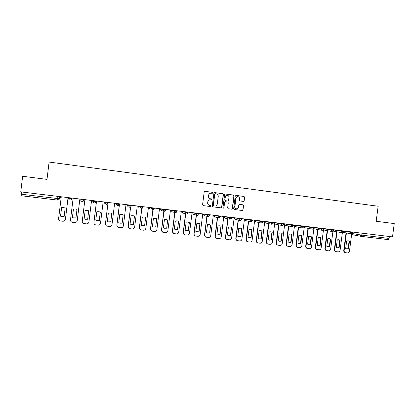 <?xml version="1.0" encoding="UTF-8"?>
<svg xmlns="http://www.w3.org/2000/svg" width="415" height="415" viewBox="0 0 415 415"><rect width="100%" height="100%" fill="white"/><g stroke="black" fill="none" stroke-linecap="round" stroke-linejoin="round"><path stroke-width="0.62" d="M212.796 192.876L212.376 192.311L204.937 191.341L204.185 191.969L202.567 204.828L203.179 205.627L210.576 206.551L211.126 206.11L210.706 205.555L209.751 205.435C208.418 205.129 207.77 204.273 207.811 202.873L207.946 201.804C208.242 200.471 209.056 199.802 210.389 199.802L211.427 199.931L211.961 199.496L211.541 198.935L210.587 198.811C209.253 198.5 208.605 197.649 208.646 196.248L208.781 195.175C209.067 193.862 209.866 193.193 211.178 193.172L212.273 193.312L212.796 192.876M212.195 193.302L212.636 192.866L212.215 192.306L204.839 191.341M203.091 205.612L210.426 206.525L210.97 206.089L210.607 205.539M211.313 199.916L211.8 199.48L211.38 198.92L210.587 198.811M243.398 201.4L244.16 200.787L244.611 197.239L244.025 196.451L236.026 195.403L235.258 196.02L233.65 208.709L234.242 209.497L242.246 210.493L243.008 209.876L243.553 205.596L242.967 204.808L239.533 204.372L238.781 204.989L238.511 207.116C238.262 208.237 237.582 208.787 236.477 208.776C235.378 208.532 234.843 207.827 234.88 206.66L235.938 198.313C236.171 197.224 236.83 196.669 237.904 196.653C239.04 196.876 239.595 197.587 239.569 198.785L239.393 200.17L239.979 200.964L243.398 201.4M392.507 236.877L20.75 191.875L22.633 176.282L46.994 179.384L49.1 162.063L378.143 206.245L376.177 221.278L394.25 223.581L392.507 236.877M223.426 194.479L222.824 193.681L214.68 192.612L213.896 193.234L212.283 206.037L212.885 206.836L221.034 207.853L221.812 207.23L223.426 194.479L222.653 193.67L214.68 192.612M225.402 194.018L233.474 195.071L234.065 195.864L232.457 208.558L231.684 209.181L228.24 208.75L227.643 207.957L228.297 202.8L227.7 202.006L225.387 201.711L224.629 202.333L223.95 207.713L223.41 208.148L222.99 207.593L224.624 194.635L225.298 194.013M389.358 236.493L389.109 238.412L388.248 239.616L360.962 236.353M59.547 196.57L59.283 198.744C59.075 199.651 58.484 200.097 57.514 200.077L21.191 195.735L21.212 194.21L59.2 198.744L60.175 198.303L60.372 196.669M21.481 191.963L21.212 194.21M211.074 193.167L211.017 193.167C209.71 193.188 208.911 193.852 208.626 195.164L208.781 195.175M210.426 198.795C209.098 198.484 208.449 197.633 208.491 196.233L208.626 195.164M210.301 199.791L210.234 199.786C208.901 199.786 208.086 200.455 207.791 201.789L207.946 201.804M209.637 205.415L209.591 205.409C208.263 205.103 207.614 204.253 207.656 202.852L207.791 201.789M212.802 206.82L220.863 207.827L221.641 207.204L223.249 194.469M215.318 193.706L214.768 194.142L213.352 205.378L213.772 205.939L214.804 206.063C216.148 206.084 216.972 205.415 217.273 204.066L218.243 196.399C218.285 195.003 217.642 194.153 216.319 193.841L215.318 193.706M215.245 193.706L214.768 194.142M213.772 205.939L213.191 205.352L214.607 194.132M225.267 194.013L233.474 195.071M228.157 208.735L231.508 209.15L232.276 208.532L233.878 195.854L233.287 195.06M225.381 201.711L224.453 202.313L223.95 207.713M223.306 208.123L223.773 207.687M228.971 197.447C229.002 196.243 228.442 195.527 227.29 195.309C226.206 195.325 225.547 195.88 225.309 196.975L224.935 199.926L225.532 200.725L227.845 201.021L228.598 200.398L228.971 197.447M227.29 195.309L227.114 195.299C226.03 195.315 225.371 195.87 225.132 196.959L225.309 196.975M227.648 201L225.355 200.704L224.759 199.911L225.132 196.959M237.904 196.653L237.717 196.643C236.643 196.658 235.985 197.208 235.746 198.297L235.938 198.313M236.363 208.761L236.291 208.745C235.191 208.506 234.657 207.801 234.688 206.634L235.746 198.297M234.159 209.482L242.054 210.467L242.811 209.85L243.356 205.57L242.77 204.787L239.491 204.367M243.294 201.389L243.963 200.767L244.414 197.229L243.828 196.44L235.896 195.403M61.57 207.645L60.533 216.174L61.607 216.589L64.118 216.578L65.16 208.065L63.843 207.588L61.57 207.645M61.27 196.777L58.614 218.534C58.567 219.717 59.112 220.51 60.258 220.925L62.852 221.247C64.258 221.268 65.108 220.619 65.409 219.296L68.06 197.602M61.607 207.635L60.569 216.122L61.648 216.537L64.123 216.537M68.081 197.602L65.409 219.296M73.434 209.03L72.397 217.517L73.502 217.937L75.95 217.917L76.988 209.445L75.655 208.968L73.434 209.03M73.144 198.214L70.493 219.867C70.446 221.055 70.996 221.849 72.143 222.253L74.69 222.565C76.08 222.585 76.925 221.937 77.221 220.624L79.867 199.029L77.221 220.624M73.45 209.025L72.418 217.465L73.517 217.885L75.955 217.87M85.184 210.4L84.146 218.845L85.277 219.276L87.664 219.245L88.701 210.815L87.363 210.332L85.184 210.4M82.253 221.304L84.899 199.641L82.263 221.19C82.212 222.378 82.761 223.171 83.913 223.566L86.413 223.872C87.793 223.887 88.628 223.244 88.924 221.937L91.565 200.445M88.691 210.804L87.664 219.245M84.152 218.798L85.277 219.224L87.658 219.193M96.82 211.759L95.787 220.163L96.939 220.598L99.273 220.557L100.306 212.169L98.962 211.686L96.82 211.759M96.555 201.052L93.92 222.497C93.868 223.69 94.418 224.479 95.569 224.868L98.033 225.163C99.393 225.184 100.222 224.541 100.518 223.239L103.153 201.851M100.28 212.153L99.273 220.557M95.792 220.121L96.918 220.541L99.247 220.505M93.966 223.28L93.92 222.497M96.534 201.047L93.904 222.44M108.351 213.108L107.319 221.47L108.486 221.911L110.774 221.864L111.806 213.507L110.452 213.03L108.351 213.108M108.097 202.447L105.467 223.794C105.415 224.987 105.965 225.77 107.117 226.154L109.539 226.445C110.888 226.46 111.713 225.822 112.003 224.531L114.633 203.241M111.76 213.481L110.774 221.864M107.324 221.434L108.45 221.854L110.732 221.802M105.706 225.065L105.467 223.794M108.056 202.442L105.431 223.732M119.774 214.441L118.747 222.767L119.925 223.208L122.166 223.151L123.193 214.84L121.839 214.358L119.774 214.441M119.416 204.787L116.906 225.08C116.859 226.268 117.404 227.057 118.55 227.43L120.936 227.716C122.275 227.731 123.094 227.093 123.385 225.807L126.01 204.616M123.131 214.804L122.166 223.151M118.747 222.736L119.868 223.146L122.103 223.094M117.352 226.668L116.906 225.08M119.328 204.989L116.854 225.018M131.093 215.759L130.066 224.048L131.254 224.489L133.454 224.432L134.481 216.158L133.122 215.675L131.093 215.759M130.658 206.846L128.24 226.351C128.188 227.544 128.738 228.323 129.879 228.691L132.235 228.971C133.557 228.987 134.367 228.354 134.657 227.072L137.277 205.98M134.398 216.111L133.454 224.432M130.066 224.027L131.181 224.427L133.376 224.37M128.868 228.136L128.24 226.351M130.569 206.919L128.168 226.284M142.304 217.071L141.276 225.319L142.48 225.76L144.638 225.698L145.66 217.46L144.306 216.983L142.304 217.071M141.847 208.48L139.471 227.612C139.419 228.805 139.964 229.583 141.105 229.946L143.424 230.216C144.736 230.232 145.541 229.604 145.831 228.323L148.44 207.329M145.473 217.361L144.638 225.698M141.282 225.304L142.387 225.698L144.539 225.636M140.239 229.521L139.471 227.612M141.743 208.517L139.378 227.544M153.415 218.368L152.388 226.574L153.597 227.021L155.718 226.953L156.74 218.752L155.386 218.274L153.415 218.368M152.948 209.959L150.593 228.857C150.546 230.05 151.091 230.828 152.222 231.181L154.51 231.451C155.812 231.466 156.611 230.839 156.896 229.568L159.505 208.672M156.346 218.56L156.626 218.7L155.718 226.953M152.393 226.569L153.488 226.958L155.604 226.886M151.47 230.849L150.593 228.857M152.834 209.969L150.489 228.79M164.423 219.649L163.401 227.825L164.615 228.271L166.695 228.198L167.717 220.033L166.363 219.556L164.423 219.649M159.983 208.88L165.585 210.042L163.956 211.323L161.617 230.097C161.57 231.29 162.109 232.058 163.24 232.41L165.497 232.675C166.788 232.691 167.577 232.063 167.862 230.797L170.466 209.995M167.167 219.779L167.587 219.981L166.695 228.198M163.417 227.83L164.485 228.203L166.565 228.131M162.581 232.141L161.617 230.097M163.832 211.302L161.497 230.029M175.327 220.925L174.31 229.059L175.529 229.505L177.579 229.428L178.595 221.304L177.247 220.827L175.327 220.925M174.886 212.594L172.541 231.321C172.495 232.514 173.034 233.282 174.155 233.629L176.385 233.889C177.662 233.899 178.445 233.277 178.73 232.016L181.324 211.313M177.921 221.003L178.445 221.252L177.579 229.428M174.476 229.147L177.428 229.36M173.569 233.401L172.541 231.321M174.746 212.547L172.401 231.254M186.138 222.186L185.121 230.284L186.34 230.73L188.358 230.652L189.375 222.565L188.026 222.087L186.138 222.186M185.713 213.844L183.368 232.535C183.321 233.723 183.855 234.491 184.971 234.833L187.175 235.087C188.441 235.103 189.214 234.48 189.499 233.225L192.088 212.615M188.602 222.227L189.209 222.507L188.358 230.652M185.406 230.429L188.197 230.579M184.442 234.636L183.368 232.535M185.552 213.803L183.212 232.462M196.85 223.436L195.833 231.497L197.058 231.944L199.044 231.861L200.056 223.81L198.712 223.337L196.85 223.436M196.44 215.1L194.096 233.744C194.049 234.926 194.578 235.689 195.693 236.026L197.867 236.28C199.122 236.291 199.89 235.673 200.17 234.423L202.759 213.907M199.2 223.446L199.874 223.752L199.044 231.861M196.212 231.684L198.863 231.788M195.2 235.855C194.287 235.43 193.857 234.698 193.924 233.666L194.096 233.744M196.264 215.053L193.924 233.666M207.464 224.676L206.452 232.701L207.676 233.147L209.632 233.059L210.644 225.044L209.305 224.572L207.464 224.676M207.069 216.35L204.725 234.937C204.678 236.119 205.207 236.877 206.312 237.209L208.46 237.458C209.705 237.468 210.467 236.856 210.747 235.611L213.326 215.188M209.72 224.665L210.447 224.987L209.632 233.059M206.909 232.919L209.435 232.986M205.861 237.058C204.917 236.649 204.476 235.912 204.538 234.859L204.725 234.937M206.878 216.303L204.538 234.859M217.984 225.9L216.978 233.889L218.197 234.335L220.126 234.247L221.138 226.268L219.805 225.796L217.984 225.9M217.605 217.595L215.261 236.119C215.214 237.297 215.738 238.054 216.838 238.381L218.959 238.625C220.194 238.641 220.951 238.023 221.231 236.789L223.804 216.454M220.157 225.874L220.925 226.206L220.126 234.247M217.491 234.133L219.919 234.174M216.417 238.246C215.452 237.847 214.996 237.115 215.058 236.042L215.261 236.119M217.398 217.543L215.058 236.042M228.411 227.119L227.404 235.072L228.629 235.518L230.527 235.424L231.534 227.482L230.206 227.015L228.411 227.119M228.043 218.829L225.703 237.287C225.656 238.469 226.18 239.222 227.27 239.543L229.371 239.787C230.595 239.797 231.342 239.185 231.622 237.951L234.19 217.709M230.512 227.078L231.305 227.42L230.527 235.424M227.97 235.336L230.304 235.352M226.875 239.419C225.89 239.035 225.428 238.298 225.485 237.209L225.703 237.287M227.819 218.778L225.485 237.209M238.744 228.328L237.743 236.244L238.962 236.69L240.835 236.592L241.841 228.686L240.518 228.219L238.744 228.328M238.392 220.054L236.057 238.449C236.005 239.626 236.524 240.373 237.613 240.695L239.683 240.933C240.897 240.944 241.644 240.337 241.919 239.107L244.482 218.959M240.778 228.271L241.597 228.624L240.835 236.592M238.35 236.524L240.596 236.519M237.23 240.581C236.234 240.212 235.762 239.476 235.819 238.371L236.057 238.449M238.153 220.007L235.819 238.371M248.99 229.521L247.988 237.401L249.202 237.847L251.054 237.748L252.061 229.879L250.743 229.412L248.99 229.521M248.647 221.273L246.313 239.6C246.261 240.773 246.78 241.52 247.859 241.836L249.908 242.075C251.111 242.08 251.848 241.473 252.123 240.254L254.68 220.194M250.961 229.454L251.801 229.811L250.8 237.671L251.054 237.748M248.632 237.696L250.8 237.671M247.496 241.727C246.484 241.374 246.007 240.638 246.064 239.522L246.313 239.6M248.393 221.221L246.064 239.522M251.801 229.811L252.061 229.879M259.142 230.704L258.14 238.552L259.359 238.999L261.185 238.9L262.187 231.062L260.874 230.595L259.142 230.704M258.81 222.487L256.48 240.742C256.434 241.914 256.942 242.656 258.016 242.967L260.044 243.2C261.237 243.211 261.969 242.604 262.244 241.39L264.791 221.418M261.061 230.631L261.912 230.994L260.916 238.817L261.185 238.9M258.815 238.853L260.916 238.817M257.668 242.863C256.646 242.521 256.164 241.784 256.221 240.659L256.48 240.742M258.545 222.43L256.221 240.659M261.912 230.994L262.187 231.062M269.211 231.881L268.209 239.694L269.423 240.135L271.223 240.036L272.224 232.234L270.922 231.772L269.211 231.881M268.884 223.685L266.56 241.872C266.513 243.04 267.021 243.781 268.085 244.093L270.092 244.321C271.275 244.326 272.001 243.724 272.271 242.516L274.818 222.627M271.073 231.798L271.939 232.161L270.943 239.953L271.223 240.036M268.904 240.005L270.943 239.953M267.748 243.989C266.715 243.657 266.228 242.925 266.285 241.789L266.56 241.872M268.604 223.628L266.285 241.789M271.939 232.161L272.224 232.234M279.186 233.043L278.19 240.825L279.399 241.265L281.178 241.162L282.174 233.396L280.877 232.934L279.186 233.043M278.875 224.878L276.551 242.998C276.504 244.16 277.007 244.897 278.066 245.203L280.052 245.431C281.225 245.436 281.946 244.834 282.216 243.631L284.752 223.83M281.002 232.955L281.873 233.323L280.882 241.079L281.178 241.162M278.901 241.141L280.882 241.079M277.739 245.104C276.701 244.788 276.208 244.056 276.26 242.91L276.551 242.998M278.579 224.821L276.26 242.91M281.873 233.323L282.174 233.396M289.079 234.2L288.083 241.945L289.286 242.386L291.045 242.282L292.041 234.548L290.749 234.086L289.079 234.2M288.773 226.061L286.459 244.108C286.407 245.27 286.91 246.002 287.963 246.303L289.924 246.526C291.086 246.536 291.802 245.939 292.072 244.736L294.603 225.023M290.848 234.102L291.724 234.475L290.733 242.194L291.045 242.282M288.809 242.267L290.733 242.194M287.637 246.209C286.599 245.903 286.101 245.172 286.153 244.02L286.459 244.108M288.467 225.999L286.153 244.02M291.724 234.475L292.041 234.548M298.883 235.347L297.887 243.055L299.091 243.491L300.828 243.387L301.819 235.689L300.538 235.232L298.883 235.347M298.593 227.233L296.279 245.208C296.227 246.365 296.725 247.096 297.768 247.397L299.713 247.62C300.865 247.625 301.575 247.029 301.84 245.836L304.371 226.206M300.61 235.243L301.492 235.611L300.502 243.304L300.828 243.387M298.629 243.382L300.502 243.304M297.451 247.304L297.456 247.309C296.403 247.003 295.911 246.277 295.962 245.12L296.279 245.208M298.271 227.171L295.962 245.12M301.492 235.611L301.819 235.689M308.604 236.477L307.614 244.155L308.807 244.591L310.524 244.487L311.515 236.82L310.244 236.363L308.604 236.477M308.319 228.395L306.016 246.303C305.964 247.454 306.457 248.18 307.494 248.481L309.419 248.699C310.56 248.704 311.26 248.113 311.53 246.92L313.973 227.98M313.973 227.97L314.051 227.379M310.29 236.374L311.177 236.742L310.187 244.399L310.524 244.487M308.361 244.487L310.187 244.399M307.199 248.398L307.162 248.388C306.125 248.092 305.632 247.366 305.684 246.214L306.016 246.303M307.987 228.333L305.684 246.214M311.177 236.742L311.515 236.82M318.243 237.603L317.252 245.249L318.445 245.685L320.141 245.576L321.127 237.94L319.861 237.489L318.243 237.603M317.968 229.552L315.665 247.387C315.613 248.538 316.106 249.259 317.133 249.555L319.036 249.768C320.173 249.773 320.868 249.182 321.137 247.999L323.467 229.972M319.892 237.494L320.774 237.862L319.794 245.488L320.141 245.576M318.009 245.581L319.794 245.488M316.863 249.477L316.79 249.462C315.758 249.166 315.27 248.445 315.322 247.293L315.665 247.387M317.62 229.485L315.322 247.293M320.774 237.862L321.127 237.94M327.798 238.718L326.812 246.328L327.995 246.764L329.676 246.655L330.662 239.056L329.401 238.604L327.798 238.718M327.534 230.693L325.236 248.461C325.184 249.607 325.671 250.328 326.693 250.619L328.576 250.831C329.702 250.836 330.392 250.25 330.656 249.067L332.949 231.399M329.411 238.604L330.293 238.978L329.313 246.567L329.676 246.655M327.575 246.666L329.313 246.567M326.439 250.551L326.335 250.525C325.313 250.229 324.826 249.514 324.878 248.367L325.236 248.461M327.176 230.631L324.878 248.367M330.293 238.978L330.662 239.056M337.271 239.823L336.29 247.402L337.468 247.838L339.128 247.724L340.108 240.155L338.858 239.709L337.271 239.823M337.016 231.829L334.723 249.524C334.672 250.67 335.154 251.386 336.171 251.672L338.038 251.884C339.148 251.889 339.838 251.303 340.103 250.126L342.365 232.685M338.853 239.709L339.735 240.078L338.754 247.636L339.128 247.724M337.053 247.739L338.754 247.636M335.932 251.609L335.802 251.578C334.786 251.288 334.303 250.572 334.355 249.431L334.723 249.524M336.648 231.762L334.355 249.431M339.735 240.078L340.108 240.155M346.665 240.923L345.685 248.471L346.862 248.901L348.501 248.787L349.482 241.25L348.237 240.804L346.665 240.923M346.421 232.955L344.134 250.582C344.082 251.718 344.559 252.434 345.571 252.719L347.417 252.927C348.522 252.932 349.202 252.351 349.466 251.179L351.718 233.873M348.216 240.799L349.093 241.172L348.112 248.694L348.501 248.787M346.452 248.803L348.112 248.694M345.342 252.662L345.187 252.621C344.175 252.336 343.698 251.625 343.75 250.484L344.134 250.582M346.037 232.888L343.75 250.484M349.093 241.172L349.482 241.25M240.352 220.484L235.315 219.385L234.216 217.714L242.106 219.281M223.877 216.604L231.471 218L231.321 218.482M223.898 216.464L225.003 218.145L229.687 219.198M213.486 215.203L220.744 216.703M202.977 213.933L209.917 215.395M192.363 212.796L198.987 214.073M192.378 212.651L193.515 214.353L197.084 215.266M181.666 211.5L187.959 212.745M181.682 211.354L182.828 213.066L185.998 213.922M170.892 210.047L173.952 211.053L176.826 211.396M159.998 208.729L161.165 210.462L163.489 211.183M149.011 207.401L151.314 208.314L154.245 208.672C154.038 209.549 153.493 209.974 152.601 209.959L151.314 208.314L151.397 207.687M137.899 206.214L139.834 206.929L142.791 207.287C142.589 208.169 142.034 208.6 141.131 208.579L139.834 206.929L139.912 206.297M137.915 206.058L139.108 207.806M126.725 204.704L128.245 205.529L131.228 205.892C131.026 206.779 130.466 207.21 129.553 207.189L128.245 205.529L128.323 204.896M115.427 203.334L116.542 204.118L119.556 204.481C119.349 205.373 118.789 205.804 117.865 205.783L116.542 204.118L116.62 203.48M104.02 201.955L104.73 202.691L107.77 203.054C107.563 203.952 106.997 204.388 106.064 204.367L104.73 202.691L104.808 202.048M92.514 200.559L92.799 201.249L95.87 201.617C95.663 202.515 95.092 202.956 94.153 202.935L94.096 202.925C93.209 202.702 92.778 202.141 92.799 201.249L92.877 200.606M352.563 233.583L361.745 235.123L389.109 238.412M360.127 232.955L359.878 234.864L360.905 236.348L361.745 235.123L361.999 233.183M360.796 236.327L351.624 234.558M343.459 231.16L353.061 232.691M350.556 231.798L350.478 232.374L351.515 233.863L353.056 232.706L353.134 232.11M333.727 229.972L343.413 231.529M340.897 230.626L340.819 231.207L341.867 232.701L343.407 231.539L343.485 230.942M323.913 228.764L333.676 230.361L333.753 229.765M331.154 229.448L331.077 230.029L332.135 231.534L333.676 230.361M314.031 227.55L323.861 229.163M321.324 228.26L321.246 228.841L322.315 230.351L323.861 229.179L323.939 228.577M304.345 226.377L313.958 227.965M311.411 227.057L311.333 227.643L312.412 229.163L313.953 227.98L314.031 227.379M294.583 225.195L303.962 226.772L304.039 226.165M301.404 225.848L301.326 226.434L302.416 227.96L303.962 226.772M284.732 224.001L293.882 225.558L293.96 224.946M291.309 224.624L291.237 225.215L292.331 226.751L293.882 225.558M274.797 222.793L283.715 224.313M281.126 223.395L281.054 223.986L282.159 225.527L283.71 224.328L283.793 223.716M264.77 221.579L273.454 223.073M270.85 222.15L270.777 222.746L271.892 224.292L273.449 223.088L273.526 222.471M254.66 220.349L263.1 221.823M260.485 220.894L260.407 221.496L261.538 223.047L263.094 221.838L263.172 221.221M244.461 219.115L252.652 220.557M250.022 219.628L249.944 220.23L251.085 221.792L252.647 220.573L252.725 219.955M239.465 218.347L239.388 218.954L240.539 220.526L242.106 219.302L242.184 218.679M228.81 217.061L228.732 217.668L229.894 219.245L231.466 218.015L231.544 217.393M218.057 215.759L217.979 216.371L219.151 217.953L220.728 216.718L220.806 216.091M207.204 214.446L207.126 215.058L208.309 216.651L209.891 215.411L209.974 214.778M196.248 213.118L196.171 213.735L197.364 215.338C198.225 215.38 198.754 214.96 198.956 214.088L199.039 213.455M185.194 211.78L185.116 212.397L186.319 214.01C187.186 214.052 187.72 213.632 187.922 212.755L188 212.122M174.03 210.431L173.952 211.053L175.172 212.667C176.038 212.713 176.577 212.293 176.78 211.406L176.863 210.773M162.768 209.067L162.69 209.689L163.915 211.318C164.791 211.36 165.331 210.939 165.538 210.047L165.616 209.409M154.323 208.045L154.245 208.672M142.869 206.654L142.791 207.287M131.306 205.259L131.228 205.892M119.634 203.843L119.556 204.481M107.848 202.416L107.77 203.054M95.948 200.979L95.87 201.617M83.934 199.522L83.851 200.17C83.648 201.068 83.067 201.508 82.118 201.488L82.056 201.477C81.164 201.254 80.728 200.689 80.754 199.791L83.851 200.17M80.832 199.148L80.754 199.791M71.8 198.054L71.717 198.702L72.163 198.266L71.385 199.376M68.667 197.675L68.589 198.323L71.717 198.702C71.515 199.61 70.929 200.051 69.969 200.03L69.907 200.02C69.004 199.786 68.568 199.226 68.589 198.323M83.799 199.968L83.835 199.672M92.493 200.725L93.743 202.344M104.004 202.115L104.938 203.646M115.406 203.495L116.636 205.098M126.705 204.865L127.924 206.457M148.99 207.557L150.189 209.139M176.826 211.411L175.172 212.667M170.871 210.208L172.049 211.769L174.803 212.563M202.961 214.088L204.107 215.629L208.055 216.589M213.466 215.359L214.602 216.895L218.923 217.901M244.419 219.411L245.535 220.619L250.914 221.755M254.597 220.847L255.661 221.838L261.383 223.016M264.692 222.207L265.704 223.047L271.752 224.261M274.704 223.524L275.659 224.245L282.024 225.501M284.628 224.806L285.53 225.433L292.207 226.725M294.468 226.071L295.314 226.611L302.302 227.939M304.226 227.311L305.015 227.778L312.303 229.142M313.901 228.535L314.653 228.94M332.036 231.513L324.188 230.086M333.624 231.222L341.778 232.685M342.992 232.348L351.432 233.847M57.903 196.373L57.514 200.077C58.432 200.097 58.992 199.651 59.2 198.744L59.464 196.56M360.905 236.348L388.248 239.616M58.889 199.579L60.175 198.303M71.717 198.043L71.639 198.702C71.422 199.636 70.841 200.077 69.907 200.02M83.851 199.511L83.773 200.17C83.555 201.099 82.984 201.534 82.056 201.477M95.87 200.969L95.792 201.623C95.58 202.541 95.009 202.977 94.096 202.925M107.776 202.411L107.693 203.06C107.48 203.978 106.92 204.408 106.012 204.356M119.562 203.838L119.484 204.486C119.271 205.394 118.716 205.824 117.819 205.778M131.239 205.249L131.161 205.897C130.953 206.8 130.398 207.23 129.506 207.184M142.807 206.649L142.729 207.293C142.521 208.19 141.972 208.621 141.084 208.574M154.266 208.034L154.183 208.678C153.981 209.57 153.436 209.995 152.554 209.954M244.419 219.436L244.565 219.919M254.592 220.879L254.95 221.48M264.687 222.238L265.169 222.834M274.699 223.555L275.238 224.1M284.623 224.842L285.188 225.329M294.463 226.102L295.029 226.533M304.221 227.342L304.771 227.716M313.901 228.561L314.42 228.883M314.632 228.935L322.211 230.33M360.817 236.332L351.624 234.579M57.514 200.077L21.191 195.735M259.09 238.916L259.359 238.999M269.143 240.052L269.423 240.135M279.103 241.182L279.399 241.265M288.98 242.298L289.286 242.386M298.769 243.408L299.091 243.491M308.475 244.508L308.807 244.591M318.098 245.597L318.445 245.685M327.637 246.676L327.995 246.764M337.094 247.745L337.468 247.838M346.473 248.808L346.862 248.901"/></g></svg>
